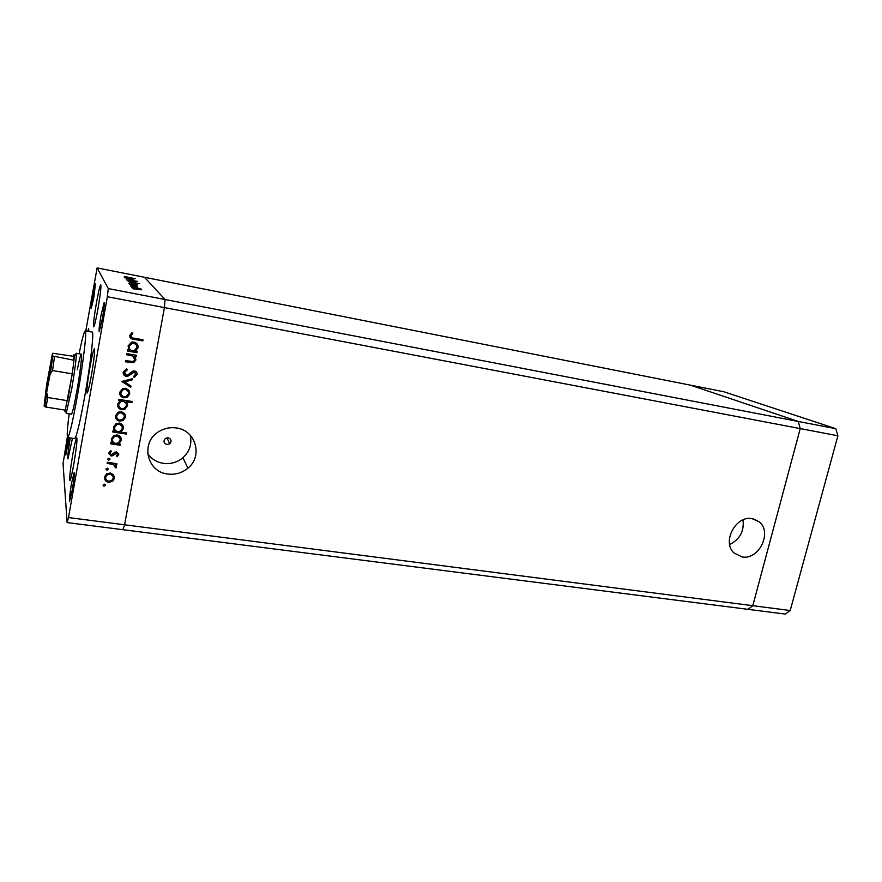 <?xml version="1.0" encoding="UTF-8"?>
<svg xmlns="http://www.w3.org/2000/svg" width="882" height="882" viewBox="0 0 882 882"><rect width="100%" height="100%" fill="white"/><g stroke="black" fill="none" stroke-linecap="round" stroke-linejoin="round"><path stroke-width="1.32" d="M166.919 444.539L169.719 443.822C171.902 441.132 171.384 439.115 168.175 437.77L165.419 438.442C163.17 441.132 163.666 443.172 166.919 444.539M742.016 556.939C758.972 560.357 772.742 531.912 759.005 521.736L752.148 518.66C735.853 515.121 721.652 541.967 733.978 552.926L742.016 556.939M729.668 544.481C739.888 539.343 744.342 531.151 743.008 519.895M167.745 474.02C175.331 474.946 182.056 472.995 187.921 468.166C203.092 456.226 195.859 430.273 176.4 427.968C170.094 427.064 164.217 428.288 158.76 431.651C140.227 442.367 146.743 472.024 167.745 474.02M147.691 453.712C151.517 459.037 156.742 462.256 163.402 463.348C170.722 464.252 177.227 462.388 182.894 457.736C189.663 451.463 192.111 443.955 190.225 435.223M67.352 436.987L63.052 463.601L67.12 522.585L122.863 529.685L124.583 524.779L122.863 529.685L748.024 609.341L752.787 605.702L800.228 428.597L798.265 421.453L690.43 385.147L798.265 421.453L800.228 428.597L752.787 605.702L748.024 609.341L785.3 614.081L790.206 610.52L837.9 435.763L835.816 428.685L723.846 391.751L97.108 267.919L85.808 330.904M790.206 610.52L124.583 524.779L164.416 307.598L165.055 299.516L144.494 277.279L165.055 299.516L835.816 428.685M67.12 522.585L68.498 517.558L124.583 524.779L164.416 307.598L837.9 435.763M75.356 354.851L76.117 353.263L76.326 354.222C76.216 359.845 74.705 371.267 71.806 388.466L66.205 413.349L71.431 414.165C72.456 413.206 74.364 404.926 77.153 389.337C80.262 371.609 82.368 353.77 81.342 354.167C80.626 354.553 79.292 359.757 77.318 369.767M69.16 413.812C67.264 428.806 66.767 436.722 67.66 437.549C69.446 435.973 72.831 421.298 77.803 393.537C83.404 361.686 87.109 330 85.278 330.816C84.165 331.301 82.092 338.964 79.071 353.77M67.66 437.549L74.628 438.597C76.558 437.042 80.03 422.423 85.036 394.717C90.67 362.921 94.209 331.279 92.213 332.062L85.278 330.816M73.812 464.119C76.381 448.718 77.362 439.942 76.778 437.77C75.984 438.464 74.661 444.01 72.798 454.417C70.262 469.599 69.281 478.353 69.854 480.657C70.615 480.051 71.938 474.549 73.812 464.119M70.218 437.935C68.223 450.426 67.473 457.416 67.947 458.927L72.456 438.266M88.784 331.445L88.685 328.644L87.682 331.246M98.089 308.127C100.416 294.246 101.309 286.463 100.769 284.776C99.886 285.713 98.398 291.986 96.314 303.595C94.01 317.3 93.128 325.05 93.657 326.836C94.506 326.031 95.984 319.791 98.089 308.127M91.552 374.519C94.087 359.327 95.047 350.749 94.407 348.787C93.492 349.647 91.993 355.876 89.898 367.496C87.384 382.479 86.436 391.013 87.053 393.107C87.946 392.369 89.435 386.173 91.552 374.519M92.864 294.831L95.477 283.541L93.845 297.333L91.243 308.579L92.864 294.831M71.508 483.424L74.121 472.653C74.54 474.174 73.879 480.117 72.159 490.502L69.557 501.23C69.149 499.642 69.799 493.711 71.508 483.424M68.024 437.604L65.808 455.046L69.237 437.781M102.323 318.898C103.944 309.251 104.55 303.827 104.12 302.625L100.989 315.502C99.39 325.072 98.795 330.474 99.214 331.731L102.323 318.898M126.666 354.762L126.865 353.616L136.534 355.314L136.324 356.449L134.582 356.152L135.861 360.021L133.689 362.634L125.398 361.785L125.608 360.639L133.237 361.521L134.703 359.613L132.719 356.008L126.666 354.762M126.126 376.338C123.954 375.699 122.984 374.288 123.193 372.105L126.776 368.742L127.262 369.933L124.549 372.336L126.346 375.203L127.725 374.971L132.41 371.278L134.549 370.914C136.423 371.443 137.261 372.656 137.052 374.552L134.218 377.54L133.59 376.382L135.729 374.2L134.395 372.061L128.111 376.096L126.126 376.338L123.304 373.913M121.859 381.476L132.3 378.72L132.068 379.955L124.505 381.84L130.966 386.073L130.745 387.308L121.859 381.476M125.586 388.278L128.772 390.109L129.731 393.879L127.515 397.12L123.866 397.815C120.867 397.043 119.489 395.191 119.754 392.236L122.675 388.609L125.586 388.278M121.363 411.685L124.538 413.482L125.498 417.219L123.293 420.449L119.654 421.166C116.656 420.416 115.288 418.575 115.542 415.643L118.188 412.148L121.363 411.685M118.684 443.878L120.459 444.142L120.25 445.256L110.658 443.811L110.856 442.698L112.521 442.94L111.364 438.949L113.866 435.532L117.218 434.947C120.184 435.719 121.54 437.571 121.286 440.493L118.684 443.878L121.286 440.493M103.073 485.034L104.352 484.163L105.267 485.343L103.988 486.214L103.073 485.034M68.498 517.558L107.35 296.738L108.277 288.579L97.108 267.919M108.277 288.579L165.055 299.516L164.416 307.598L107.35 296.738M110.305 472.984L113.469 474.703L114.428 478.364L112.532 481.374L108.618 482.322C105.642 481.638 104.274 479.852 104.528 476.964L106.546 473.855L110.305 472.984M105.95 469.037L107.229 468.155L108.144 469.345L106.865 470.216L105.95 469.037M107.13 463.414L107.339 462.3L116.92 463.7L116.722 464.803L115.31 464.605L116.49 467.03L115.983 467.956L115.079 467.195L113.613 464.56L107.13 463.414M107.747 459.015L109.037 458.144L109.941 459.335L108.662 460.217L107.747 459.015M116.644 451.915L118.739 454.572L116.964 456.7L116.27 455.818L117.56 454.406L116.49 453.028L112.973 455.652L111.143 456.005L108.85 452.929L110.614 450.526L111.375 451.397L110.041 453.05L111.297 454.88L114.814 452.257L116.644 451.915M120.735 432.037L126.457 432.919L126.258 434.043L112.786 431.971L112.984 430.846L114.649 431.1L113.491 427.086L116.104 423.614L119.357 423.095C122.322 423.878 123.678 425.73 123.425 428.663L120.735 432.037L123.425 428.663M120.239 400.715L118.453 400.428L118.662 399.292L132.157 401.497L131.958 402.622L126.335 401.707L127.57 405.764L124.847 409.303L121.716 409.755C118.728 408.961 117.361 407.087 117.615 404.121L120.239 400.715L118.508 400.119M135.431 351.245L137.217 351.565L137.008 352.701L127.339 350.992L127.548 349.856L129.224 350.143L128.055 346.009L131.616 342.139L133.976 342.04C136.964 342.9 138.331 344.829 138.066 347.828L135.431 351.245L138.066 347.828M131.12 335.799C131.341 337.376 132.377 338.17 134.218 338.192L143.016 339.779L142.807 340.926L133.888 339.316C131.175 339.184 129.797 337.905 129.775 335.491L131.859 332.679L132.763 333.539L130.999 335.557L131.231 336.726M124.737 277.72L133.546 279.682L124.737 277.72M128.816 279.903L137.713 281.413L128.816 279.903M126.269 279.781L134.582 281.115L128.607 280.233L135.144 281.81L126.269 279.781M130.922 281.104L135.718 282.372L130.911 281.182M132.41 283.034L137.294 284.324L132.399 283.111M137.383 286.319L129.665 284.533L137.36 286.396M132.752 288.712L134.869 289.12L132.752 288.712M136.6 288.436L141.726 289.803L137.283 289.318L132.201 287.951L136.589 288.524M131.65 287.223L133.744 287.62L131.65 287.223M131.44 286.749L140.877 288.756L131.44 286.749M130.988 286.319L133.061 286.727L130.988 286.319M137.416 286.937L130.58 285.768L137.405 287.025M136.478 285.261L128.904 283.508L136.467 285.338M129.015 281.623L139.61 283.695L129.004 281.733M131.319 278.69L124.097 277.036L131.308 278.767M124.56 276.463L135.255 278.745L124.527 276.606M137.195 289.208L140.447 289.494L133.325 288.171L137.173 289.296M134.538 285.768L137.691 286.044L130.768 284.754L134.516 285.845M133.733 284.732L129.996 283.728L133.722 284.809M132.95 283.728L129.268 282.758L132.939 283.817M131.782 282.163L135.442 283.144L131.782 282.163M131.44 281.788L127.824 280.829L131.429 281.865M128.651 278.172L125.134 277.235L128.64 278.238M105.19 484.747L105.267 485.343M105.179 484.891L103.988 486.214M103.9 485.762L103.062 485.166M114.351 476.302L114.428 478.364M114.329 477.934L112.246 481.561M112.146 481.12L108.618 482.322M108.53 481.881L104.484 478.474M113.183 476.633L109.996 473.667L107.174 474.296L105.62 476.688L105.675 478.253M108.817 481.219L111.727 480.525L113.26 478.198C113.425 475.993 112.367 474.626 110.096 474.097L107.262 474.725L105.708 477.129C105.509 479.323 106.546 480.69 108.817 481.219M108.067 468.75L108.144 469.345M108.045 468.926L106.865 470.216M106.766 469.797L105.939 469.191M116.744 463.667L116.722 464.803M116.611 464.384L115.31 464.605M116.391 466.016L116.49 467.03M116.38 466.611L115.983 467.956M115.884 467.526L115.222 466.975M115.266 465.95L113.613 464.56M113.513 464.141L107.207 463.028M109.864 458.739L109.941 459.335M109.853 458.927L108.662 460.217M108.563 459.798L107.736 459.202M118.651 453.414L118.739 454.572M118.629 454.175L116.964 456.7M116.854 456.292L116.424 455.729M117.482 453.745L116.49 453.028M116.391 452.631L115.564 453.216M115.465 452.808L114.34 454.362M114.241 453.954L112.698 455.796M112.598 455.388L111.143 456.005M111.044 455.597L108.817 453.8M111.11 451.099L110.041 453.05M109.941 452.642L110.018 453.513M120.283 444.109L120.25 445.256M120.15 444.859L110.724 443.448M111.364 440.757L112.521 442.94M121.143 438.189L121.176 440.107M119.974 438.486L116.898 435.686L114.285 436.193L112.433 438.784L112.543 440.548M115.641 443.414L118.298 442.929L120.106 440.327C120.316 438.089 119.279 436.667 116.997 436.072L114.384 436.568L112.532 439.159C112.312 441.43 113.348 442.852 115.641 443.414M126.28 432.897L126.258 434.043M126.137 433.668L112.852 431.618M113.513 428.994L114.649 431.1M123.248 426.271L123.315 428.299M122.091 426.59L119.037 423.856L116.501 424.308L114.561 426.943L114.693 428.784M117.78 431.585L120.349 431.155L122.245 428.498C122.455 426.249 121.418 424.826 119.136 424.22L116.611 424.672L114.66 427.307C114.439 429.589 115.476 431.011 117.78 431.585M125.31 414.772L125.498 417.219M125.387 416.866L123.293 420.449M123.182 420.086L119.654 421.166M119.544 420.802L115.586 417.627M124.164 415.179L121.043 412.456L118.574 412.842L116.622 415.477L116.766 417.318M119.842 420.041L122.344 419.634L124.329 417.032C124.483 414.794 123.425 413.382 121.154 412.809L118.684 413.184L116.733 415.83C116.534 418.068 117.571 419.468 119.842 420.041M131.98 401.464L131.958 402.622M131.826 402.291L126.335 401.707M127.339 403.25L127.57 405.764M127.46 405.422L124.737 408.961L121.716 409.755M121.606 409.402L117.692 406.205M126.181 403.438L123.182 400.88L120.845 401.167L118.695 403.967L118.861 405.918M123.293 401.211L120.955 401.508L118.805 404.298C118.596 406.569 119.643 408.002 121.925 408.62L124.34 408.245L126.402 405.544C126.622 403.261 125.586 401.817 123.293 401.211L123.182 400.88M129.456 391.233L129.731 393.879M129.599 393.559L127.515 397.12M127.394 396.79L123.866 397.815M123.745 397.484L119.842 394.43M128.32 391.674L125.255 389.094L122.984 389.37L120.823 392.104L121.021 394.111M124.053 396.68L126.369 396.393L128.552 393.681C128.717 391.432 127.658 389.998 125.365 389.414L123.094 389.69L120.944 392.424C120.735 394.673 121.782 396.095 124.053 396.68M132.102 378.764L132.068 379.955M131.947 379.646L124.505 381.84M130.801 385.974L130.745 387.308M130.613 386.989L121.948 381.3M126.776 368.742L127.262 369.933M127.14 369.635L124.549 372.336M124.439 372.05L124.649 373.703M136.743 372.458L137.052 374.552M136.919 374.255L134.218 377.54M134.086 377.242L133.612 376.371M135.53 372.865L134.395 372.061M134.262 371.763L132.543 372.601M132.41 372.303L130.922 374.078M130.801 373.781L127.989 375.798L126.005 376.041M136.357 355.281L136.324 356.449M136.192 356.185L134.582 356.152M135.453 357.309L135.861 360.021M135.729 359.746L133.557 362.348L125.442 361.532M134.384 357.574L132.719 356.008M132.598 355.733L126.71 354.52M137.041 351.532L137.008 352.701M136.875 352.436L127.383 350.76M128.993 349.867L128.342 348.787M137.526 344.564L137.923 347.563M136.445 345.06L133.623 342.933L131.837 343.032L129.114 346.009L129.511 348.544M132.366 350.705L134.285 350.606L136.875 347.629C137.085 345.336 136.049 343.848 133.755 343.186L131.969 343.285L129.246 346.262C129.015 348.588 130.051 350.066 132.366 350.705M142.829 339.746L142.807 340.926M142.663 340.673L133.755 339.074L129.952 337.266M132.576 333.363L131.462 334.995M131.341 334.763L130.999 335.557M48.256 377.044L50.649 364.751L48.4 382.082L45.776 394.276L48.256 377.044M66.205 413.349L65.996 411.596M64.529 409.998C64.518 411.64 64.739 411.828 65.202 410.593L72.247 373.847L73.989 360.253L73.349 356.273L52.501 353.263L46.68 384.497L44.122 406.018L50.042 374.365L52.501 353.263M52.644 355.986L73.989 360.253L74.286 355.545C74.242 354.123 73.934 354.366 73.349 356.273M46.845 393.163L47.937 397.539L67.594 400.693L72.247 373.847L52.545 370.55L50.042 374.365M65.356 410.13L45.908 407.065L44.122 406.018M47.937 397.539L45.908 407.065M54.464 356.901L52.545 370.55M166.952 437.792L169.719 443.822M753.195 518.87L759.005 521.736M182.894 457.736L187.921 468.166M65.202 410.593L66.712 412.5M76.117 353.263L81.342 354.167M74.286 355.545L76.326 354.222M52.843 356.317L50.318 373.163M46.691 394.541L44.629 406.657"/></g></svg>
